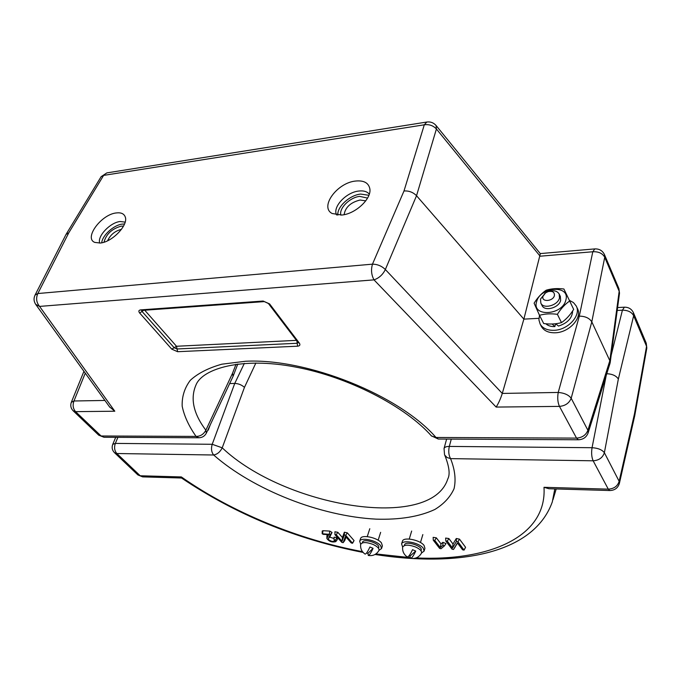 <?xml version="1.0" encoding="UTF-8"?>
<svg xmlns="http://www.w3.org/2000/svg" width="681" height="681" viewBox="0 0 681 681"><rect width="100%" height="100%" fill="white"/><g stroke="black" fill="none" stroke-linecap="round" stroke-linejoin="round"><path stroke-width="1.02" d="M360.683 544.281L359.696 541.25C360.632 536.986 376.482 540.237 380.56 545.566L381.547 548.563L379.011 550.325M360.538 538.662L360.581 538.552C361.517 534.279 377.351 537.513 381.42 542.859L382.39 545.864L381.573 548.46M569.35 300.33L573.47 302.577L576.203 305.948C581.574 315.133 567.971 330.123 553.959 330.319C547.337 330.455 542.731 328.387 540.152 324.096L538.918 319.908L539.48 315.26M576.432 306.424L577.386 308.459C582.757 317.644 569.188 332.6 555.202 332.779C548.588 332.915 543.991 330.838 541.412 326.548L541.148 326.046M402.658 547.09L401.594 543.949C402.497 539.395 419.3 542.663 423.25 548.214L424.118 551.091L421.548 552.989M402.403 541.31L402.437 541.199C403.348 536.628 420.126 539.88 424.067 545.438L424.927 548.324L424.152 550.989M542.987 296.303C541.089 302.304 553.1 301.572 554.411 295.563C554.64 292.055 552.504 290.744 548.018 291.647L545.507 292.924L542.987 296.303M548.648 291.442L548.835 291.383C553.738 290.055 557.177 290.906 559.144 293.937L559.493 297.895C558.003 305.377 543.634 309.421 540.867 303.207L540.493 299.104L545.396 293M552.155 324.02L554.87 326.591L555.602 323.764M554.87 326.591C551.057 326.727 548.052 325.782 545.847 323.773M572.653 310.953C572.244 318.095 567.52 323.135 558.488 326.063L555.67 323.756M631.083 431.831L631.347 430.673M536.585 301.802C531.58 317.193 562.54 315.55 565.877 299.98C570.363 284.505 539.914 286.684 536.585 301.802M539.505 315.312L534.1 303.207C537.539 297.665 541.574 293.332 546.205 290.2C551.448 288.591 557.339 288.191 563.894 288.999L569.674 301.011C565.009 304.211 560.914 308.646 557.39 314.316L561.485 322.624C556.079 324.113 550.154 324.411 543.702 323.535L539.505 315.312C544.791 313.779 550.75 313.447 557.39 314.316M560.31 296.346L560.659 300.304C559.178 307.778 544.834 311.804 542.067 305.582L541.94 305.335M569.674 301.011L573.666 309.395C570.201 314.98 566.141 319.38 561.485 322.624M362.488 542.289L362.513 542.212C363.569 537.964 380.56 543.659 378.713 547.643L378.508 548.273M421.02 550.801L421.198 550.188C423.029 546 405.51 540.45 404.497 544.894L404.471 544.979M402.624 547.269C402.352 551.321 403.867 554.538 407.178 556.896C408.421 557.075 410.2 554.666 412.524 549.686L415.742 551.057L409.936 556.156L410.532 558.309C415.299 559.058 418.943 557.364 421.437 553.227C422.109 551.21 420.134 549.116 415.512 546.971C408.421 544.477 404.122 544.579 402.624 547.26L402.616 547.379M410.532 558.309C411.835 558.156 413.571 555.739 415.742 551.057M409.936 556.156L408.992 555.815M360.632 544.485C360.283 548.537 361.747 551.729 365.042 554.087C366.08 554.164 367.706 551.797 369.919 546.996L373.077 548.333L367.927 553.355L368.285 555.449C372.873 556.173 376.406 554.564 378.883 550.614C379.555 548.614 377.546 546.52 372.865 544.34C366.131 541.948 362.062 541.999 360.632 544.494L360.624 544.613M368.285 555.449C369.383 555.262 370.983 552.895 373.077 548.333M367.927 553.355L366.667 552.895M330.311 534.398L322.173 533.759L323.237 534.347L328.693 534.662L326.88 538.509C329.102 541.531 332.064 542.578 335.776 541.642L335.427 540.11L334.073 539.854L334.507 540.782C333.256 541.889 331.306 541.531 328.668 539.701L328.361 538.739L330.311 534.398M334.082 538.518L330.234 537.283L330.004 536.577L332.039 532.448L329.8 531.086L323.024 530.703L322.215 531.044L322.173 533.759M340.875 215.128C338.789 208.335 349.906 197.32 359.721 196.392L367.561 198.077M365.757 200.844L360.079 200.027C350.638 202.385 345.318 207.262 344.101 214.677M104.014 242.198C106.168 234.111 111.914 228.765 121.261 226.143L123.516 226.126M121.473 229.327C114.995 230.961 110.365 234.783 107.589 240.785M355.499 181.052C337.078 182.78 319.363 207.05 332.166 213.511L341.871 215.034C355.61 213.877 371.8 198.605 369.834 188.756C368.549 182.797 363.773 180.227 355.499 181.052M336.635 215C332.192 207.203 346.11 192.238 358.785 191.038C363.611 190.484 367.11 191.523 369.289 194.136M116.417 212.923C101.401 214.226 83.593 238.231 94.821 242.41L100.26 243.032C112.28 242.164 128.735 224.781 125.202 216.83C123.976 213.698 121.048 212.395 116.417 212.923M99.715 243.083C97.068 236.281 110.322 222.381 120.196 221.512L125.151 222.125M124.512 224.006L122.35 224.092C113.906 224.892 102.278 235.413 101.716 242.802M368.889 195.277L360.641 194.068C349.625 195.166 336.925 206.862 337.827 215.136M444.021 448.626L444.046 448.515C444.582 447.128 446.336 446.43 449.307 446.421L451.282 439.1M210.31 424.706L208.25 430.162L207.748 430.162M436.18 125.627L540.339 253.664L523.868 319.134L538.909 318.316M578.101 316.197L579.31 316.129L592.793 251.757L540.127 256.209L436.41 128.981L416.534 195.719L523.868 319.134L502.28 393.431L385.344 269.523L416.534 195.719C413.103 192.246 408.923 190.671 403.995 190.978L372.473 264.16L37.83 293.537L68.79 232.791L66.031 234.451M232.51 373.324L205.858 430.222L206.369 433.107L233.098 376.261L232.51 373.324L236.035 364.216M604.49 254.668L618.833 288.455L619.174 291.272L604.728 257.316L604.413 254.481C602.455 250.617 599.271 248.761 594.845 248.905L592.793 251.757C598.599 251.485 602.574 253.332 604.728 257.316L591.798 321.841L609.827 360.709L619.174 291.272L619.497 293.324L610.185 362.65M588.171 432.767L610.04 363.296L609.827 360.709L587.89 430.273L588.137 432.886C586.443 437.253 583.217 439.543 578.45 439.773L576.535 438.113L436.002 437.483C399.577 395.32 307.31 358.104 245.62 361.245L221.904 364.182C208.403 367.953 197.873 373.333 190.297 380.313C184.534 388.017 181.827 396.631 182.176 406.165C184.176 416.014 188.816 426.093 196.068 436.41L101.086 435.985L75.591 411.647L114.8 411.222L109.496 406.812M591.798 321.841C589.431 318.129 585.268 316.222 579.31 316.129L558.224 392.443C564.311 392.954 568.635 394.895 571.189 398.257L591.798 321.841M71.301 402.36L73.974 400.99L85.261 373.162M496.151 407.076C498.577 403.229 500.62 398.683 502.28 393.431L558.224 392.443C557.296 397.832 557.705 402.48 559.459 406.387L576.535 438.113C582.212 437.687 586 435.074 587.89 430.273L571.189 398.257C569.197 403.161 565.281 405.867 559.459 406.387L496.151 407.076L374.005 279.865C371.366 274.962 370.856 269.727 372.473 264.16C377.444 264.219 381.735 266.007 385.344 269.523C382.85 274.63 379.062 278.078 374.005 279.865L39.566 306.407L35.676 304.33M140.618 309.898L263.13 301.036L269.591 303.905L299.342 343.096C300.44 344.884 299.861 345.914 297.597 346.195L177.622 351.702L171.791 349.166L139.699 313.056C138.345 311.285 138.652 310.23 140.618 309.898L141.733 310.425L142.125 311.54L174.14 347.71L177.06 348.978L297.069 343.275L298.125 342.603M229.659 383.565L234.749 383.429L212.217 444.284L222.219 447.826L244.453 387.378C241.678 384.876 238.444 383.565 234.749 383.429L244.351 363.373M255.869 362.999L244.453 387.378M611.18 355.201L622.425 310.161C627.967 310.238 631.704 312.094 633.653 315.737L618.348 379.062C616.262 375.784 612.398 374.005 606.762 373.716M619.421 483.246L634.718 415.802L634.479 413.835L619.148 481.314L619.395 483.348C617.973 487.962 614.781 490.354 609.835 490.533L548.937 488.745L544 487.307C547.098 537.624 487.639 561.408 416.108 557.926M634.479 413.835L646.55 346.331L646.805 348.136L634.76 415.58M352.554 543.259L354.06 540.586L347.293 532.831L344.356 532.219L342.441 537.522L337.827 532.304L334.899 531.767L334.967 534.67L341.819 542.365L343.147 542.68L345.454 536.398L351.217 542.944L352.554 543.259L345.71 535.292L344.339 535.002L342.066 541.284L342.441 537.522M344.714 540.586L346.05 537.071M464.059 550.112L465.583 547.294L459.505 539.148L456.296 538.492L453.018 544.034L448.864 538.543L445.638 538.058L445.842 541.054L452.022 549.15L453.495 549.456L457.411 542.919L462.578 549.797L464.059 550.112L457.93 541.753L456.432 541.446L452.524 548.018L453.018 544.034M453.495 549.456L457.521 543.063M436.342 537.837L433.159 537.343L433.278 540.186L439.603 548.384L441.024 548.733L444.412 545.881L442.948 545.302L440.292 547.533L441.024 543.898L436.342 537.837L434.767 540.416L433.278 540.186M444.438 545.839L446.012 543.566L442.871 542.331L441.024 543.898M327.425 534.594L326.906 535.887M335.776 541.642L337.393 539.497L336.984 537.684L334.09 537.173M606.226 375.401L592.053 447.706C597.961 448.064 602.064 449.732 604.37 452.703L618.348 379.062M362.462 551.644C298.755 539.744 232.144 512.504 181.359 476.938L181.521 477.994M115.71 437.33L112.748 444.344L115.344 443.408L117.907 437.347M452.524 548.018L447.289 541.14L445.783 540.91M440.292 547.533L434.767 540.416M342.066 541.284L336.252 534.747L334.882 534.491M329.34 533.989L329.8 531.086M609.835 490.533L608.278 489.145C613.964 488.805 617.582 486.2 619.148 481.314L604.37 452.703C602.719 457.683 598.982 460.382 593.151 460.799C591.61 457.274 591.244 452.916 592.053 447.706L449.307 446.421C448.285 451.265 448.702 455.334 450.567 458.619L593.151 460.799L608.278 489.145L544 487.307M646.822 348.034L646.243 343.207L646.55 346.331L633.653 315.737L633.373 312.579C631.559 308.953 628.572 307.157 624.4 307.182L622.425 310.161L617.19 310.459M403.995 190.978L424.306 124.802L103.614 175.392L68.79 232.791M104.091 437.27L198.861 437.772L196.068 436.41C200.418 436.359 203.679 434.291 205.858 430.222C193.353 413.537 190.084 398.402 196.051 384.808C202.589 368.651 241.746 356.682 295.256 366.999C348.289 376.797 405.595 406.548 431.524 436.027L436.002 437.483L438.368 439.032M101.026 176.839L106.84 172.897L101.128 176.677L66.21 234.128M424.306 124.802C429.132 124.146 433.167 125.542 436.41 128.981L436.095 125.525C433.627 122.716 430.537 121.55 426.834 122.027L424.306 124.802M114.8 411.222L39.566 306.407C36.374 302.466 35.795 298.176 37.83 293.537L35.063 295.077L66.125 234.264M104.917 400.445L73.974 400.99C72.484 405.118 73.02 408.677 75.591 411.647L73.097 410.745M83.933 371.315L71.352 402.241C70.177 405.501 70.815 408.387 73.242 410.881L98.745 435.185L104.006 437.27L98.6 435.048M431.345 435.823L438.3 439.032L578.45 439.773M34.961 295.273L35.063 295.077C33.497 298.372 33.769 301.547 35.88 304.611L109.811 407.238M144.721 310.213L176.498 346.263L296.422 340.364M297.597 346.195L296.873 340.951M177.622 351.702L176.498 346.263L171.791 349.166M139.699 313.056L143.631 310.289M263.13 301.036L268.408 303.496L298.235 342.73M269.591 303.905L268.408 303.496M299.342 343.096L298.176 342.671M212.217 444.284L115.344 443.408C113.982 447.417 114.485 450.788 116.843 453.52L213.655 455.002C253.23 489.818 320.708 516.309 376.04 519.135C399.747 519.892 419.351 516.675 434.844 509.482C443.884 503.957 450.286 497.036 454.057 488.703C456.108 479.645 454.942 469.618 450.567 458.619L447.042 457.513L444.719 455.078C449.247 466.417 450.269 474.376 447.775 478.947C430.996 531.852 284.283 506.834 222.219 447.826C220.176 451.92 217.316 454.312 213.655 455.002C211.408 452.107 210.931 448.532 212.217 444.284M409.988 557.611L375.912 553.925M181.359 476.938L140.201 475.764L116.843 453.52L114.519 452.712L137.741 474.785M375.027 554.479C455.385 567.06 533.197 555.202 552.3 501.957L554.811 488.924M444.54 454.712L444.046 448.515L446.617 439.075M181.546 478.011L142.644 476.879L137.885 474.929L142.738 476.879M114.374 452.576L114.519 452.712C112.169 450.303 111.573 447.511 112.748 444.344M464.033 549.89L465.583 547.294M457.93 541.753L459.505 539.148M456.432 541.446L456.296 538.492M447.289 541.14L448.864 538.543M442.948 545.302L442.871 542.331M352.503 543.021L354.06 540.586M345.71 535.292L347.293 532.831M344.339 535.002L344.356 532.219M336.252 534.747L337.827 532.304M343.164 542.646L344.807 540.459M326.957 538.22L326.999 535.462M335.427 540.11L336.984 537.684M328.361 538.739L330.004 536.577M330.379 534.628L332.039 532.448M322.556 533.598L323.024 530.703M359.696 541.25L360.581 538.552M540.152 324.096L541.412 326.548M401.594 543.949L402.437 541.199M540.867 303.207L542.067 305.582M559.263 294.175L560.42 296.593M545.507 292.924L544.664 293.494M548.018 291.647L548.835 291.383M362.275 542.927L362.513 542.212M404.497 544.894L404.284 545.583M411.664 531.044L409.247 539.029M422.841 534.576L420.483 542.527M369.8 528.72L367.246 536.619M380.645 532.346L378.151 540.212M233.149 376.133L237.805 363.986M426.834 122.027L106.84 172.897M619.514 293.188L618.91 288.642M540.28 253.587L594.845 248.905M125.372 217.409L125.202 216.83M369.911 189.531L369.834 188.756M198.861 437.772C202.266 437.662 204.768 436.104 206.369 433.107M141.622 310.434L264.177 301.615M646.243 343.207L633.449 312.766M624.4 307.182L617.582 307.565M552.972 499.709L556.198 488.958M181.486 477.977C235.796 514.547 296.337 539.369 363.101 552.427M366.548 553.057L367.578 553.236M453.486 549.465L455.078 547.149M444.412 545.881L446.012 543.566M343.147 542.68L344.765 540.535M326.88 538.509L326.914 535.811M334.073 539.854L334.09 537.156"/></g></svg>
